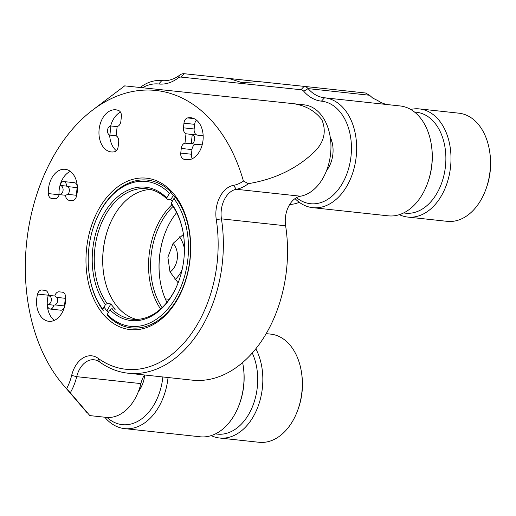<?xml version="1.0" encoding="UTF-8"?>
<svg xmlns="http://www.w3.org/2000/svg" width="516" height="516" viewBox="0 0 516 516"><rect width="100%" height="100%" fill="white"/><g stroke="black" fill="none" stroke-linecap="round" stroke-linejoin="round"><path stroke-width="0.77" d="M144.725 375.003A24.865 16.989 96.2 0 1 144.712 375.171A24.865 16.989 96.2 0 1 142.68 383.814A24.865 16.989 96.2 0 1 138.43 391.476M330.214 137.037A24.865 16.989 96.2 0 1 332.73 145.435A24.865 16.989 96.2 0 1 332.872 154.226A24.865 16.989 96.2 0 1 330.84 162.869A24.865 16.989 96.2 0 1 326.596 170.532M332.775 145.776A23.027 15.732 -83.8 0 0 330.363 138.056M388.574 104.703A46.975 32.095 -83.8 0 1 377.893 100.614L372.836 98.137L369.54 95.254L365.522 93.003L304.124 86.372A11.513 7.869 96.2 0 1 308.116 88.617A46.975 32.095 -83.8 0 0 324.467 97.776A46.975 32.095 -83.8 0 0 324.525 97.782A55.264 37.758 96.2 0 1 324.59 97.788A55.264 37.758 96.2 0 1 356.201 156.696A55.264 37.758 96.2 0 1 312.715 207.671A55.264 37.758 96.2 0 1 295.029 198.589M243.262 366.27L243.404 367.263A52.497 35.868 96.2 0 1 243.72 385.82A52.497 35.868 96.2 0 1 239.43 404.067L239.076 405.008A55.264 37.758 -83.8 0 0 243.591 385.8A55.264 37.758 -83.8 0 0 243.262 366.27A55.264 37.758 -83.8 0 0 242.623 362.567M168.048 377.525A55.264 37.758 96.2 0 1 168.035 377.641A55.264 37.758 96.2 0 1 124.549 428.615L200.098 436.781A55.264 37.758 -83.8 0 0 239.076 405.008M107.064 417.444A51.574 35.243 -83.8 0 0 162.856 377.086A51.574 35.243 -83.8 0 0 162.869 376.964M296.532 197.641A51.574 35.243 -83.8 0 0 351.022 156.142A51.574 35.243 -83.8 0 0 321.455 101.155A50.658 34.611 96.2 0 1 303.763 91.267A7.83 5.347 -83.8 0 0 301.028 89.739L181.122 77.09A7.83 5.347 -83.8 0 0 178.13 78.019A50.658 34.611 96.2 0 1 158.741 83.992A51.574 35.243 -83.8 0 0 142.668 87.649M170.061 272.009A17.041 12.442 96 0 0 177.323 258.329A17.041 12.442 96 0 0 173.073 243.371M178.13 282.82L169.99 271.842L167.887 257.252L173.073 243.378L183.438 234.387M184.476 248.989A27.342 19.963 96 0 0 179.407 236.818M140.307 87.404A55.264 37.758 96.2 0 1 161.805 80.619A46.975 32.095 -83.8 0 0 179.781 75.078A11.513 7.869 96.2 0 1 184.193 73.717L228.852 78.432L241.733 82.56L259.432 81.657L304.098 86.366A11.513 7.869 96.2 0 1 304.111 86.366L365.534 93.009M124.549 428.615A55.264 37.758 96.2 0 1 104.787 417.218M431.428 145.325L431.57 146.318A52.497 35.868 96.2 0 1 427.59 183.122L427.242 184.064A55.264 37.758 -83.8 0 0 431.428 145.325A55.264 37.758 -83.8 0 0 400.139 105.954L324.59 97.788M259.155 81.702L228.852 78.432M312.715 207.671L388.264 215.836A55.264 37.758 -83.8 0 0 427.242 184.064M326.957 169.57A23.027 15.732 -83.8 0 0 330.962 162.546M138.791 390.515A23.027 15.732 -83.8 0 0 142.797 383.491M174.885 279.736A27.342 19.963 96 0 0 182.187 269.365M130.251 329.601A76.149 52.032 96.2 0 1 86.604 248.428A76.149 52.032 96.2 0 1 146.434 178.168A76.149 52.032 96.2 0 1 189.636 232.426A76.149 52.032 96.2 0 1 183.864 285.812A76.149 52.032 96.2 0 1 130.251 329.601M104.051 307.052A72.524 49.549 -83.8 0 0 108.341 312.58M63.803 181.561A4.605 3.148 96.2 0 1 66.467 186.102L60.23 185.444A4.605 3.148 96.2 0 1 63.803 181.561L74.498 182.722A4.605 3.148 96.2 0 1 77.136 187.63L76.316 195.274L67.828 194.358L65.577 195.274L59.159 194.596A5.753 3.934 96.2 0 1 54.838 198.77L51.664 198.434A5.753 3.934 96.2 0 1 51.658 198.434A5.753 3.934 96.2 0 1 48.323 193.59A21.182 14.474 96.2 0 1 48.465 188.837A21.182 14.474 96.2 0 1 65.132 169.293A21.182 14.474 96.2 0 1 77.252 191.875A21.182 14.474 96.2 0 1 76.381 196.551A5.753 3.934 -83.8 0 1 72.098 200.589L68.918 200.253A5.753 3.934 -83.8 0 0 68.918 200.253A5.753 3.934 -83.8 0 1 65.577 195.274L65.584 195.274M59.043 195.022A5.753 3.934 96.2 0 1 59.024 194.745A21.182 14.474 96.2 0 1 59.159 189.991A21.182 14.474 96.2 0 1 70.318 171.383M36.72 298.732A21.182 14.474 -83.8 0 0 48.839 321.313A21.182 14.474 -83.8 0 0 65.506 301.77A21.182 14.474 -83.8 0 0 65.648 297.016A5.753 3.934 96.2 0 0 62.313 292.172A5.753 3.934 96.2 0 1 62.313 292.172L59.134 291.837A5.753 3.934 96.2 0 0 54.812 296.01L48.394 295.333A5.753 3.934 -83.8 0 0 45.06 290.353A5.753 3.934 -83.8 0 0 45.053 290.353L41.873 290.018A5.753 3.934 -83.8 0 0 37.591 294.055A21.182 14.474 -83.8 0 0 36.72 298.732M48.369 294.92A5.753 3.934 -83.8 0 0 48.285 295.21A21.182 14.474 -83.8 0 0 47.414 299.886A21.182 14.474 -83.8 0 0 54.348 320.384M125.085 85.914L287.805 103.077C302.705 104.013 314.057 109.566 321.861 119.738C326.551 131.199 324.293 141.687 315.089 151.182C297.39 168.397 275.144 179.226 248.351 183.664A46.053 31.463 96.2 0 1 236.296 189.275A23.027 15.732 -83.8 0 0 221.435 218.855A119.731 81.812 96.2 0 1 128.155 373.216A119.731 81.812 96.2 0 1 99.569 361.948A23.027 15.732 -83.8 0 0 94.073 359.781A23.027 15.732 -83.8 0 0 94.041 359.781A23.027 15.732 -83.8 0 0 76.71 376.667A46.053 31.463 96.2 0 1 70.286 392.747L89.855 415.606L106.173 417.367A46.053 31.463 -83.8 0 0 140.894 383.601A23.027 15.732 96.2 0 1 144.461 374.977M117.138 126.626L110.876 125.975L109.902 135.102L116.158 135.785M110.876 125.975A4.605 3.148 -83.8 0 0 107.509 130.238A4.605 3.148 -83.8 0 0 109.902 135.102M192.236 134.56A4.605 3.148 96.2 0 1 194.629 139.423A4.605 3.148 96.2 0 1 191.262 143.687L192.236 134.56L202.691 135.676A4.605 3.148 96.2 0 1 202.691 135.676A4.605 3.148 96.2 0 1 203.162 135.779M202.188 144.828A4.605 3.148 96.2 0 1 201.704 144.828L196.48 144.28A5.753 3.934 -83.8 0 0 191.958 149.588L181.258 148.434A5.753 3.934 -83.8 0 1 184.986 143.158L191.262 143.687M184.986 143.158L185.992 133.767L192.874 134.618M197.189 135.076A5.753 3.934 96.2 0 1 194.158 128.987L183.464 127.826A5.753 3.934 96.2 0 0 185.992 133.767M76.316 195.274A5.753 3.934 -83.8 0 0 76.297 196.841M67.828 194.358A4.605 3.36 96 0 0 67.751 186.611L66.467 186.102M60.23 185.444L61.488 185.954A4.605 3.36 96 0 1 61.572 193.7M48.394 295.333L50.562 296.726A4.605 3.36 96 0 1 48.846 304.279L47.504 304.505L53.748 305.162M47.504 304.505A4.605 3.148 -83.8 0 0 50.168 309.045A4.605 3.148 -83.8 0 0 53.741 305.162L55.102 304.937A4.605 3.36 96 0 0 56.818 297.384L54.812 296.01M194.158 128.987L194.655 124.337A5.753 3.934 96.2 0 1 196.486 120.131M192.339 158.689A5.753 3.934 -83.8 0 1 191.462 154.239L191.958 149.588M120.492 112.127A21.182 14.474 -83.8 0 0 110.65 125.988M109.669 135.037A21.182 14.474 -83.8 0 0 116.345 150.685M50.168 309.045L60.869 310.2A4.605 3.148 -83.8 0 0 64.487 305.949L65.306 298.306A5.753 3.934 96.2 0 1 65.629 296.739M128.155 373.216L192.339 380.15A119.731 81.812 -83.8 0 0 285.619 225.795A23.027 15.732 96.2 0 1 300.486 196.215A46.053 31.463 -83.8 0 0 330.904 149.556A46.053 31.463 -83.8 0 0 304.234 104.858A46.053 31.463 -83.8 0 0 304.182 104.851L288.031 103.103M287.805 103.077L304.234 104.858M70.286 392.747L66.603 388.696A164.352 112.294 96.2 0 1 63.165 384.865A164.352 112.294 96.2 0 1 92.886 109.869A164.352 112.294 96.2 0 1 243.423 181.064L248.351 183.664M66.603 388.696A42.37 28.948 -83.8 0 0 71.653 375.416A26.709 18.247 96.2 0 1 98.169 358.343A116.048 79.296 -83.8 0 0 185.386 341.36A116.048 79.296 -83.8 0 0 216.281 219.655A26.709 18.247 96.2 0 1 233.529 185.341A42.37 28.948 -83.8 0 0 243.423 181.064M118.177 146.48A5.753 3.934 96.2 0 1 114.546 151.736A21.182 14.474 -83.8 0 1 111.243 151.93A21.182 14.474 -83.8 0 1 99.13 129.316A21.182 14.474 -83.8 0 1 115.797 109.811A21.182 14.474 -83.8 0 1 118.932 110.682A5.753 3.934 -83.8 0 1 121.376 116.577L120.879 121.228A5.753 3.934 -83.8 0 1 117.151 126.504L116.145 135.895A5.753 3.934 96.2 0 1 118.674 141.835L118.177 146.48M194.655 124.337L183.96 123.182A5.753 3.934 96.2 0 1 187.592 117.925A21.182 14.474 96.2 0 1 190.894 117.732A21.182 14.474 96.2 0 1 203.007 140.346A21.182 14.474 96.2 0 1 186.34 159.85A21.182 14.474 96.2 0 1 183.199 158.98A5.753 3.934 -83.8 0 1 180.761 153.084L181.258 148.434M183.96 123.182L183.464 127.826M175.259 197.712A72.524 49.549 -83.8 0 0 170.583 192.623M108.676 227.15A67.08 45.834 -83.8 0 0 103.651 273.667M136.592 319.417A65.635 44.847 96.2 0 1 117.771 307.188A65.635 44.847 96.2 0 1 103.613 273.409A65.635 44.847 96.2 0 1 108.586 227.395A65.635 44.847 96.2 0 1 150.633 189.495M107.18 303.55L105.464 304.595A67.08 45.834 96.2 0 1 103.916 213.669A67.08 45.834 96.2 0 1 166.758 197.957L167.145 199.228A65.635 44.847 -83.8 0 0 146.447 188.746A65.635 44.847 -83.8 0 0 99.272 228.962A65.635 44.847 -83.8 0 0 107.18 303.55L110.869 303.95A65.635 44.847 -83.8 0 0 113.036 306.672A65.635 44.847 -83.8 0 0 115.332 309.168L111.65 308.768A65.635 44.847 -83.8 0 0 132.348 319.249A65.635 44.847 -83.8 0 0 178.542 281.762M167.145 199.228L170.835 199.627A65.635 44.847 -83.8 0 1 172.344 201.227M175.608 197.505A74.336 50.794 96.2 0 1 184.934 282.091A74.336 50.794 96.2 0 1 131.412 327.905A74.336 50.794 96.2 0 1 107.657 315.715L107.27 314.444A72.885 49.8 -83.8 0 0 175.75 297.584A72.885 49.8 -83.8 0 0 173.886 198.544L175.608 197.505M183.567 235.244A65.635 44.847 -83.8 0 0 171.615 204.446L171.228 203.175L173.886 198.544M171.228 203.175A67.08 45.834 96.2 0 1 183.528 234.98A67.08 45.834 96.2 0 1 178.446 282.007A67.08 45.834 96.2 0 1 109.934 309.813L111.65 308.768M107.27 314.444L109.934 309.813M94.776 223.331L94.957 222.835A74.336 50.794 96.2 0 1 147.382 180.097A74.336 50.794 96.2 0 1 171.138 192.287L169.422 193.326A72.885 49.8 -83.8 0 0 94.776 223.331A72.885 49.8 -83.8 0 0 89.249 274.428A72.885 49.8 -83.8 0 0 102.8 309.226L103.194 310.497A74.336 50.794 96.2 0 1 89.326 274.951L89.249 274.428M105.464 304.595L102.8 309.226M169.422 193.326L166.758 197.957M110.869 303.95L106.889 310.871M173.273 195.377L170.835 199.627M165.01 233.238A67.08 45.834 -83.8 0 0 159.979 279.756M166.926 302.357A65.635 44.847 96.2 0 1 159.947 279.498A65.635 44.847 96.2 0 1 164.92 233.484A65.635 44.847 96.2 0 1 176.62 212.637M160.605 309.007A67.08 45.834 96.2 0 1 171.867 204.794M173.028 206.458A65.635 44.847 -83.8 0 0 162.095 307.626M215.533 433.859A50.768 34.688 -83.8 0 0 251.473 408.975A50.768 34.688 -83.8 0 0 252.266 353.054M255.846 348.816A54.393 37.165 96.2 0 1 257.265 408.491A54.393 37.165 96.2 0 1 219.59 438.013A54.393 37.165 96.2 0 1 211.186 435.62M301.557 372.875L301.744 374.184A50.768 34.688 96.2 0 1 297.9 409.775L297.435 411.007A54.393 37.165 -83.8 0 0 301.557 372.875A54.393 37.165 -83.8 0 0 293.791 350.37A54.393 37.165 -83.8 0 0 270.765 334.129L266.224 333.639M219.59 438.013L259.071 442.283A54.393 37.165 -83.8 0 0 297.435 411.007M403.699 212.915A50.768 34.688 -83.8 0 0 433.163 198.963A50.768 34.688 -83.8 0 0 444.399 144.145A50.768 34.688 -83.8 0 0 414.593 112.114M410.723 109.463A54.393 37.165 96.2 0 1 419.443 108.915A54.393 37.165 96.2 0 1 449.688 144.435A54.393 37.165 96.2 0 1 437.381 201.833A54.393 37.165 96.2 0 1 407.756 217.068A54.393 37.165 96.2 0 1 399.352 214.675M407.756 217.068L447.237 221.338A54.393 37.165 -83.8 0 0 476.868 206.103A54.393 37.165 -83.8 0 0 485.595 190.062A54.393 37.165 -83.8 0 0 489.716 151.93A54.393 37.165 -83.8 0 0 458.924 113.185L419.443 108.915M489.716 151.93L489.91 153.239A50.768 34.688 96.2 0 1 486.059 188.83L485.595 190.062M289.702 204.465A54.393 37.165 -83.8 0 0 299.299 202.317M321.455 101.155L324.525 97.782M169.254 299.312L165.307 298.887M369.54 95.254L308.116 88.617L303.763 91.267M388.709 104.722L324.654 97.795M301.028 89.739L304.098 86.366M181.122 77.09L184.193 73.717M178.13 78.019L179.781 75.078M158.741 83.992L161.805 80.619M59.024 194.745L48.323 193.59M196.48 144.28L187.992 143.364M201.704 144.828L192.32 143.816M202.685 135.676L193.3 134.657M77.136 187.63L67.751 186.611M71.653 375.416L76.71 376.667L140.894 383.601M216.281 219.655L221.435 218.855L285.619 225.795M233.529 185.341L236.296 189.275L300.486 196.215M98.169 358.343L99.569 361.948M48.285 295.21L37.591 294.055M45.266 290.379L41.873 290.018M64.487 305.949L55.102 304.937M65.306 298.306L56.818 297.384M62.52 292.204L59.134 291.837M116.158 135.792L111.462 135.289L116.158 135.792M194.081 118.622L187.592 117.925M189.598 159.67L183.199 158.98M191.462 154.239L180.761 153.084M63.165 384.865L87.281 412.993M92.886 109.869L124.704 85.849M131.761 327.944L131.412 327.905"/></g></svg>
